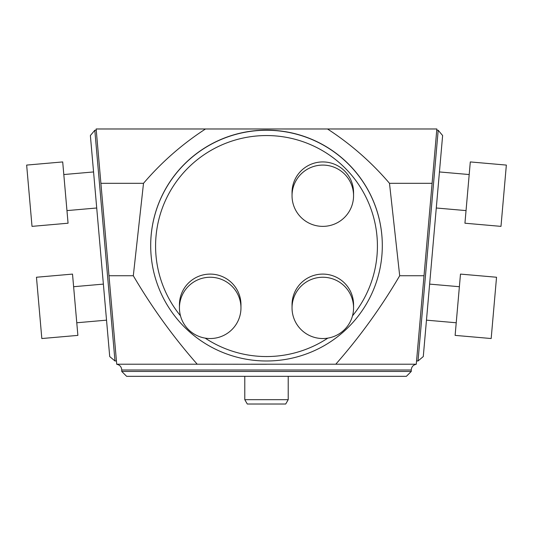 <?xml version="1.0" encoding="UTF-8"?>
<svg xmlns="http://www.w3.org/2000/svg" width="533" height="533" viewBox="0 0 533 533"><rect width="100%" height="100%" fill="white"/><g stroke="black" fill="none" stroke-linecap="round" stroke-linejoin="round"><path stroke-width="0.8" d="M399.69 275.741L424.015 275.741L416.273 364.212L335.777 364.212C359.908 336.749 381.215 307.255 399.69 275.741L389.49 183.305L432.103 183.305L436.853 128.979L96.147 128.979L100.897 183.305L143.51 183.305L133.31 275.741C151.785 307.255 173.092 336.749 197.223 364.212L266.5 364.259M197.223 364.212L116.727 364.212L96.246 130.139L94.807 130.265L114.988 360.994L116.434 360.868L108.985 275.741L133.31 275.741M143.51 183.305C161.546 162.219 182.206 144.11 205.505 128.979M251.276 364.212L335.777 364.212M411.256 371.448L406.373 376.331L126.627 376.331L121.744 371.448L411.256 371.448L411.256 370.002L121.744 370.002L121.744 371.448M432.103 183.305L416.566 360.868L418.012 360.994L438.193 130.265L436.754 130.139L432.103 183.305M327.495 128.979C350.794 144.11 371.454 162.219 389.49 183.305M352.506 315.829A110.917 110.498 180 0 0 366.677 198.622A110.917 110.498 180 0 0 266.5 135.555A110.917 110.498 180 0 0 166.323 198.622A110.917 110.498 180 0 0 180.494 315.829M205.172 338.122A110.917 110.498 180 0 0 327.828 338.122M266.5 130.265A115.808 115.361 0 0 1 382.308 245.626A115.808 115.361 0 0 1 266.5 360.994A115.808 115.361 0 0 1 150.692 245.626A115.808 115.361 0 0 1 266.5 130.265M150.692 245.626L150.692 245.5A115.808 115.361 0 0 1 266.5 130.139A115.808 115.361 0 0 1 382.308 245.5L382.308 245.626M438.193 130.265L442.623 135.535L423.282 356.564L418.012 360.994M114.988 360.994L109.718 356.564L90.377 135.535L94.807 130.265M288.213 399.677L285.708 404.021L247.292 404.021L244.787 399.677L288.213 399.677L288.213 376.331M436.28 207.997L466.042 210.602M506.35 165.083L500.987 226.372L464.936 223.214L470.299 161.932L506.35 165.083M460.485 274.095L496.536 277.247L491.173 338.535L455.122 335.384L460.485 274.095L496.536 277.247M353.559 195.724A30.761 30.641 180 0 0 322.798 165.083A30.761 30.641 180 0 0 292.037 195.724A30.761 30.641 180 0 0 322.798 226.372A30.761 30.641 180 0 0 353.559 195.724L353.559 192.573A30.761 30.641 180 0 0 322.798 161.932A30.761 30.641 180 0 0 292.037 192.573L292.037 195.724M353.559 307.894A30.761 30.641 180 0 0 322.798 277.247A30.761 30.641 180 0 0 292.037 307.894A30.761 30.641 180 0 0 322.798 338.535A30.761 30.641 180 0 0 353.559 307.894L353.559 304.736A30.761 30.641 180 0 0 322.798 274.095A30.761 30.641 180 0 0 292.037 304.736L292.037 307.894M240.963 307.894A30.761 30.641 180 0 0 210.202 277.247A30.761 30.641 180 0 0 179.441 307.894A30.761 30.641 180 0 0 210.202 338.535A30.761 30.641 180 0 0 240.963 307.894L240.963 304.736A30.761 30.641 180 0 0 210.202 274.095A30.761 30.641 180 0 0 179.441 304.736L179.441 307.894M93.568 171.946L63.807 174.544M32.013 226.372L26.65 165.083L62.701 161.932L68.064 223.214L32.013 226.372M103.375 284.109L73.621 286.714M41.827 338.535L36.464 277.247L72.515 274.095L77.878 335.384L41.827 338.535M426.467 320.16L456.228 322.765M416.273 364.266C413.175 364.925 411.503 366.837 411.256 370.002M116.727 364.266C119.825 364.925 121.497 366.837 121.744 370.002M244.787 399.677L244.787 376.331M439.432 171.946L469.193 174.544M429.625 284.109L459.379 286.714L429.625 284.109M96.72 207.997L66.958 210.602M106.533 320.16L76.772 322.765"/></g></svg>
